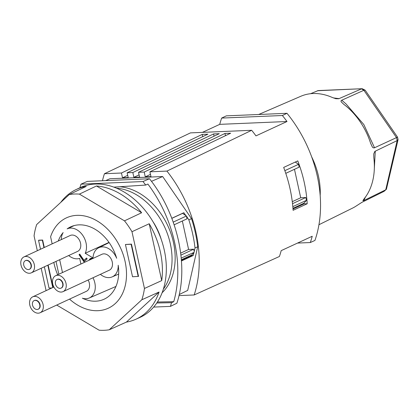 <?xml version="1.0" encoding="UTF-8"?>
<svg xmlns="http://www.w3.org/2000/svg" width="419" height="419" viewBox="0 0 419 419"><rect width="100%" height="100%" fill="white"/><g stroke="black" fill="none" stroke-linecap="round" stroke-linejoin="round"><path stroke-width="0.63" d="M202.403 132.378L219.724 124.354A112.821 82.512 65.1 0 1 221.651 118.079L282.375 115.513L286.978 113.298A112.821 82.512 65.1 0 1 311.652 156.826A112.821 82.512 -114.9 0 1 320.184 195.647A112.821 82.512 65.1 0 1 314.936 240.443L310.301 242.538L297.516 243.078M292.525 203.671L305.823 197.511L300.722 197.758L294.468 169.307M300.722 197.758L292.289 201.665M202.696 136.652L202.204 134.41L207.897 134.169L127.146 172.775L128.204 177.572L122.51 177.813L127.706 175.331M102.466 180.662A112.821 82.512 65.1 0 1 104.436 173.733L190.477 132.881L251.678 130.293A112.821 82.512 65.1 0 1 255.972 135.882L286.999 121.51L219.724 124.354M221.651 118.079L226.328 115.859L286.978 113.298M305.823 197.511L306.441 200.334L303.859 203.278L304.121 203.838L293.012 208.987M303.859 203.278L292.965 208.327M214.083 136.17L213.59 133.928L219.278 133.687L138.532 172.293L139.585 177.09L133.891 177.331L132.839 172.534L127.146 172.775M306.441 200.334L292.823 206.64M282.375 115.513A112.821 82.512 65.1 0 1 286.999 121.51M251.678 130.293L166.935 171.093L149.913 171.811L150.971 176.614L145.278 176.849L150.479 174.367M202.204 134.41L121.452 173.01L104.436 173.733M213.59 133.928L132.839 172.534M149.913 171.811L230.665 133.205L224.972 133.446L144.22 172.052L138.532 172.293M178.986 295.605L194.17 294.966L279.421 256.48A112.821 82.512 65.1 0 0 281.201 250.635L312.228 236.264A112.821 82.512 65.1 0 1 310.301 242.538M133.891 177.331L139.092 174.849M284.857 170.653L298.527 164.321L299.145 167.144L285.779 173.335M307.206 203.76C306.352 189.362 303.209 175.074 297.783 160.896L283.673 167.427C289.037 181.637 292.179 195.924 293.101 210.296L307.206 203.76L304.121 203.838M295.259 162.064L298.527 164.321M145.278 176.849L144.22 172.052M224.972 133.446L225.464 135.688M166.935 171.093A112.821 82.512 65.1 0 1 194.17 294.966M122.51 177.813L121.452 173.01M396.107 137.668C397.83 136.95 397.961 136.929 396.5 137.61A60.923 44.555 -114.9 0 1 397.16 140.595L385.747 189.786L363.519 200.711L362.864 200.601L364.42 198.417A61.619 45.069 -114.9 0 0 373.832 157.837L373.722 153.946L374.843 151.395L397.16 140.595L398.05 139.527L397.516 137.113L365.221 90.268L364.593 90.059L363.87 90.279L396.5 137.61L374.24 147.902L373.282 147.823L372.402 147.111L370.637 143.308A61.619 45.069 -114.9 0 0 343.748 104.289A61.619 45.069 -114.9 0 0 343.716 104.263L341.134 101.759L340.977 100.963L341.454 100.351L363.87 90.279A60.923 44.555 -114.9 0 0 361.497 88.87L338.762 98.753L335.844 98.716L332.173 97.423A61.619 45.069 -114.9 0 0 300.826 96.27L258.691 114.492M310.542 93.715L318.194 90.567L362.178 88.708L365.085 90.137M318.938 224.736L352.615 208.081A61.619 45.069 -114.9 0 0 356.071 206.101L361.89 202.34L384.029 191.368L386.407 189.262L398.04 139.757M384.029 191.368A60.923 44.555 -114.9 0 0 385.747 189.786L386.255 189.435M317.45 90.734L362.178 88.708M320.184 195.647A63.18 46.205 -114.9 0 0 311.652 156.826M60.776 202.367A71.398 52.218 65.1 0 1 75.876 189.676L79.73 187.827A71.455 52.26 65.1 0 1 95.16 184.041A71.455 52.26 65.1 0 1 161.608 240.516A71.455 52.26 65.1 0 1 139.789 317.497L135.887 319.241A71.398 52.218 65.1 0 1 126.402 322.096L109.228 329.779A71.157 52.04 65.1 0 1 104.237 330.292A71.157 52.04 65.1 0 1 99.114 330.203L56.712 305.063M131.131 244.256L131.44 244.109L138.532 276.372L132.53 276.755L125.438 244.497L131.131 244.256L138.223 276.514M131.44 244.109L125.438 244.497M75.876 189.676A71.398 52.218 65.1 0 1 86.246 186.413L69.282 194.536L36.678 224.553A71.157 52.04 65.1 0 0 34.059 235.855L37.328 250.714M41.188 268.27L46.1 290.634M109.228 329.779L141.832 299.763A71.157 52.04 65.1 0 0 144.455 288.466L131.98 231.717A71.157 52.04 65.1 0 0 124.48 220.844L79.401 194.112A71.157 52.04 65.1 0 0 74.278 194.023A71.157 52.04 65.1 0 0 69.282 194.536M40.502 249.247L38.543 240.349L38.852 240.202L42.649 240.045L44.283 247.493M48.143 265.044L53.061 287.408M57.67 274.785A46.483 33.997 65.1 0 1 54.077 263.645A46.483 33.997 65.1 0 1 53.821 262.414M149.216 223.751A71.398 52.218 65.1 0 1 161.713 280.599L149.216 223.751L131.98 231.717M38.543 240.349L42.34 240.187L43.974 247.634M42.649 240.045L42.34 240.187M51.888 287.953L49.033 288.073L44.356 266.798M47.834 265.19L52.752 287.554M141.638 212.758L96.475 185.978A71.398 52.218 65.1 0 1 141.638 212.758L124.48 220.844M161.713 280.599L144.455 288.466M126.402 322.096L159.063 292.027L141.832 299.763M159.063 292.027A71.398 52.218 65.1 0 1 135.887 319.241M96.475 185.978L79.401 194.112M151.469 181.333L162.666 176.53L109.904 178.756L105.944 180.495M81.014 184.161L87.341 181.385L149.494 178.756L142.979 181.547L81.014 184.161A112.821 82.512 -114.9 0 0 79.903 187.743M113.863 187.12L145.697 185.062L147.87 184.056A112.821 82.512 -114.9 0 1 173.733 301.69L157.408 302.015M156.764 302.995L171.56 302.696L173.733 301.69M171.56 302.696A112.821 82.512 -114.9 0 1 170.423 306.378L153.632 307.085M173.277 222.091L186.397 216.015L188.843 219.891L191.525 218.65L162.666 176.53M171.884 218.33L182.59 213.376L185.889 215.659L183.831 212.716L171.858 218.262M119.776 186.743A60.174 44.005 65.1 0 1 169.585 229.858A60.174 44.005 65.1 0 1 162.074 292.781M170.423 306.378L176.865 303.246C189.226 266.332 177.766 214.198 149.494 178.756M145.697 185.062A112.821 82.512 -114.9 0 0 142.979 181.547M161.378 239.841A49.793 36.416 -114.9 0 0 152.925 221.588M116.513 188.168A60.174 44.005 65.1 0 1 164.719 227.208A60.174 44.005 65.1 0 1 163.321 289.225M69.528 299.124A49.793 36.416 -114.9 0 0 108.322 308.201A49.793 36.416 -114.9 0 0 120.436 247.718A49.793 36.416 -114.9 0 0 66.469 217.838A49.793 36.416 -114.9 0 0 50.594 236.74L52.155 243.848M38.029 309.29A4.766 3.483 -114.9 0 0 38.129 309.243A4.766 3.483 -114.9 0 0 39.323 303.524A4.766 3.483 -114.9 0 0 34.227 300.554A4.766 3.483 -114.9 0 0 34.128 300.601A4.766 3.483 -114.9 0 0 32.939 306.32A4.766 3.483 -114.9 0 0 38.029 309.29M65.312 281.217A8.773 6.416 -114.9 0 0 55.868 275.623A8.773 6.416 -114.9 0 0 55.685 275.702A8.773 6.416 -114.9 0 0 53.438 286.109A8.773 6.416 -114.9 0 0 62.876 291.708A8.773 6.416 -114.9 0 0 63.06 291.629A8.773 6.416 -114.9 0 0 65.312 281.217M109.113 270.292A8.773 6.416 -114.9 0 0 109.296 270.213A8.773 6.416 -114.9 0 0 111.548 259.806A8.773 6.416 -114.9 0 0 102.105 254.207A8.773 6.416 -114.9 0 0 101.922 254.286A8.773 6.416 -114.9 0 0 101.738 254.375M60.965 288.178A4.766 3.483 -114.9 0 0 61.064 288.131A4.766 3.483 -114.9 0 0 62.258 282.411A4.766 3.483 -114.9 0 0 57.162 279.442A4.766 3.483 -114.9 0 0 57.063 279.489A4.766 3.483 -114.9 0 0 55.874 285.203A4.766 3.483 -114.9 0 0 60.965 288.178M39.941 312.82A8.773 6.416 -114.9 0 0 40.13 312.742A8.773 6.416 -114.9 0 0 42.319 302.209A8.773 6.416 -114.9 0 0 32.939 296.736A8.773 6.416 -114.9 0 0 32.75 296.814A8.773 6.416 -114.9 0 0 30.561 307.352A8.773 6.416 -114.9 0 0 39.941 312.82M86.178 291.409A8.773 6.416 -114.9 0 0 86.366 291.325A8.773 6.416 -114.9 0 0 88.163 280.002M29.257 269.37A4.766 3.483 -114.9 0 0 29.356 269.328A4.766 3.483 -114.9 0 0 30.545 263.609A4.766 3.483 -114.9 0 0 25.449 260.639A4.766 3.483 -114.9 0 0 25.35 260.681A4.766 3.483 -114.9 0 0 24.161 266.4A4.766 3.483 -114.9 0 0 29.257 269.37M31.168 272.905A8.773 6.416 -114.9 0 0 31.352 272.821A8.773 6.416 -114.9 0 0 33.546 262.289A8.773 6.416 -114.9 0 0 24.161 256.816A8.773 6.416 -114.9 0 0 23.977 256.899A8.773 6.416 -114.9 0 0 21.783 267.432A8.773 6.416 -114.9 0 0 31.168 272.905M77.405 251.489A8.773 6.416 -114.9 0 0 77.588 251.41A8.773 6.416 -114.9 0 0 79.778 240.873A8.773 6.416 -114.9 0 0 70.397 235.405A8.773 6.416 -114.9 0 0 70.214 235.483A8.773 6.416 -114.9 0 0 70.031 235.572M61.274 288.031A4.766 3.483 -114.9 0 0 61.378 287.989A4.766 3.483 -114.9 0 0 62.599 282.338A4.766 3.483 -114.9 0 0 57.471 279.3A4.766 3.483 -114.9 0 0 57.372 279.342A4.766 3.483 -114.9 0 0 57.272 279.389M38.344 309.143A4.766 3.483 -114.9 0 0 38.443 309.102A4.766 3.483 -114.9 0 0 39.632 303.382A4.766 3.483 -114.9 0 0 34.536 300.413A4.766 3.483 -114.9 0 0 34.437 300.454A4.766 3.483 -114.9 0 0 34.337 300.502M29.566 269.228A4.766 3.483 -114.9 0 0 29.665 269.187A4.766 3.483 -114.9 0 0 30.854 263.467A4.766 3.483 -114.9 0 0 25.763 260.498A4.766 3.483 -114.9 0 0 25.664 260.539A4.766 3.483 -114.9 0 0 25.564 260.587M62.489 272.554L59.666 259.712M58.272 241.014A39.863 29.157 65.1 0 1 63.138 232.576A16.048 11.737 -114.9 0 0 61.294 239.616M68.674 255.538A16.048 11.737 -114.9 0 0 79.673 258.387L80.914 264.017M93.023 258.413A4.824 3.525 -114.9 0 0 90.682 258.418A4.824 3.525 -114.9 0 0 89.436 259.586A4.824 3.525 -114.9 0 0 89.158 260.199M86.55 258.004L87.168 258.9L83.968 261.844L79.05 254.705L79.71 254.092L84.015 260.34L86.55 258.004M116.671 258.272A16.048 11.737 -114.9 0 0 98.669 247.786A16.048 11.737 -114.9 0 0 93.018 257.921L85.209 253.291A16.048 11.737 -114.9 0 0 82.307 234.74A16.048 11.737 -114.9 0 0 67.134 228.894A39.863 29.157 65.1 0 1 71.141 226.627A39.863 29.157 65.1 0 1 116.671 258.272M100.382 274.34A16.048 11.737 -114.9 0 0 112.151 276.901A16.048 11.737 -114.9 0 0 118.2 265.227A39.863 29.157 65.1 0 1 104.64 298.957A39.863 29.157 65.1 0 1 82.375 298.213A16.048 11.737 -114.9 0 0 89.221 298.014A16.048 11.737 -114.9 0 0 93.002 277.76M56.015 261.398L58.838 274.241M92.206 258.79A4.2 3.069 -114.9 0 0 90.944 258.989L91.562 258.701A4.2 3.069 65.1 0 1 92.824 258.502M89.781 259.911A4.824 3.525 65.1 0 1 91.002 258.298M181.437 259.738L191.734 254.972L191.996 255.532L181.49 260.398M179.227 294.531L187.702 290.398L197.705 246.754C196.6 237.348 194.542 227.978 191.525 218.65M186.523 216.565L187.021 218.833L174.204 224.773M185.889 215.659L186.397 216.015M79.05 254.705L79.83 254.27M90.944 258.989A4.2 3.069 -114.9 0 0 89.975 259.822M84.015 260.34L86.67 258.177M84.47 261.383L79.668 254.417M180.751 253.081L188.597 249.452L182.344 221.002M188.597 249.452L193.698 249.205L180.992 255.087M188.843 219.891C191.881 229.214 193.939 238.579 195.024 247.996L194.196 251.473L193.698 249.205M191.734 254.972L193.971 252.421L193.238 255.501L191.996 255.532M74.173 225.574L67.134 228.894M109.024 242.397L85.209 253.291M181.296 258.057L193.971 252.421M194.196 251.473L194.316 252.023M195.024 247.996L197.705 246.754M181.527 260.927L193.238 255.501M341.731 100.199L346.031 103.943L363.818 124.527L374.544 147.792M375.277 151.118L374.198 171.078M365.394 197.129L363.802 200.581M333.335 97.91L339.091 98.633M86.366 291.325L40.13 312.742M77.588 251.41L31.352 272.821M61.378 287.989L61.064 288.131M38.443 309.102L38.129 309.243M29.665 269.187L29.356 269.328M101.922 254.286L55.685 275.702M109.296 270.213L63.06 291.629M25.664 260.539L25.35 260.681M57.372 279.342L57.063 279.489M70.214 235.483L23.977 256.899M53.883 287.031L32.75 296.814M34.437 300.454L34.128 300.601M112.151 276.901L118.661 274.089M89.221 298.014L115.953 286.455M98.669 247.786L109.16 242.596"/></g></svg>
